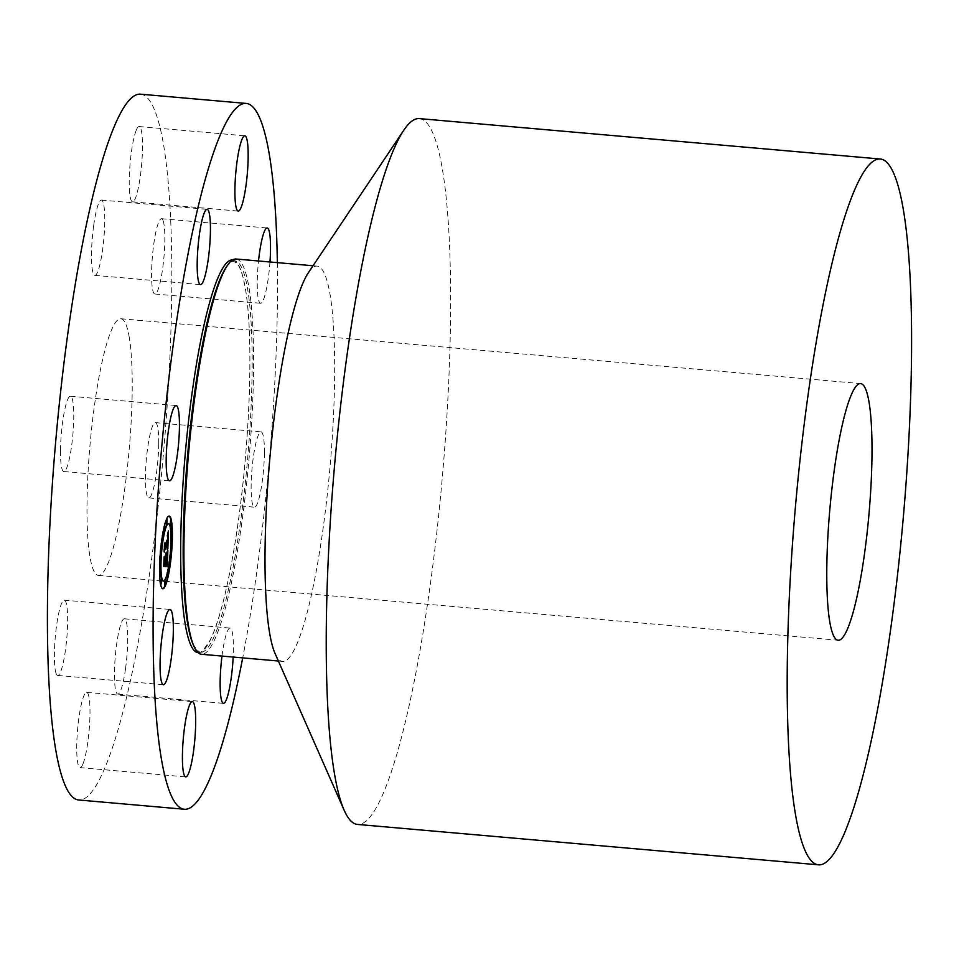 <?xml version="1.0" encoding="UTF-8"?>
<svg xmlns="http://www.w3.org/2000/svg" width="959" height="959" viewBox="0 0 959 959"><rect width="100%" height="100%" fill="white"/><g stroke="black" fill="none" stroke-linecap="round" stroke-linejoin="round"><path stroke-width="0.72" stroke-dasharray="4.79 3.6" d="M60.501 450.382A37.785 5.778 -85 0 1 70.439 396.247A37.785 5.778 -85 0 1 73.759 417.405A37.785 5.778 -85 0 1 63.833 471.54A37.785 5.778 -85 0 1 60.501 450.382M277.343 262.634A354.267 54.195 -85 0 1 242.699 657.886M269.97 261.987A37.785 5.778 -85 0 1 260.584 303.272A37.785 5.778 -85 0 1 258.942 301.21A37.785 5.778 -85 0 1 258.522 260.98M264.396 453.032A37.785 5.778 -85 0 1 254.471 507.167A37.785 5.778 -85 0 1 251.138 486.021A37.785 5.778 -85 0 1 261.064 431.886A37.785 5.778 -85 0 1 264.396 453.032M221.985 656.076A37.785 5.778 -85 0 1 222.332 653.439A37.785 5.778 -85 0 1 230.064 628.061A37.785 5.778 -85 0 1 233.157 657.059M140.541 94.174A354.267 54.195 -85 0 1 163.689 145.552A354.267 54.195 -85 0 1 153.548 544.616A354.267 54.195 -85 0 1 78.674 799.986M93.694 225.449A37.785 5.778 -85 0 1 101.426 200.071A37.785 5.778 -85 0 1 102.565 249.987A37.785 5.778 -85 0 1 94.833 275.353A37.785 5.778 -85 0 1 93.694 225.449M136.202 130.34A37.785 5.778 -85 0 1 139.151 126.54A37.785 5.778 -85 0 1 142.22 155.957A37.785 5.778 -85 0 1 135.495 198.022A37.785 5.778 -85 0 1 132.558 201.822A37.785 5.778 -85 0 1 129.489 172.392A37.785 5.778 -85 0 1 136.202 130.34M163.138 220.774A37.785 5.778 -85 0 1 163.366 262.826A37.785 5.778 -85 0 1 154.902 294.005A37.785 5.778 -85 0 1 153.26 291.956A37.785 5.778 -85 0 1 153.044 249.891A37.785 5.778 -85 0 1 161.496 218.712A37.785 5.778 -85 0 1 163.138 220.774M158.715 443.777A37.785 5.778 -85 0 1 148.789 497.901A37.785 5.778 -85 0 1 145.456 476.755A37.785 5.778 -85 0 1 155.382 422.619A37.785 5.778 -85 0 1 158.715 443.777M125.521 668.711A37.785 5.778 -85 0 1 117.789 694.088A37.785 5.778 -85 0 1 116.65 644.172A37.785 5.778 -85 0 1 124.382 618.795A37.785 5.778 -85 0 1 125.521 668.711M83.013 763.82A37.785 5.778 -85 0 1 80.065 767.62A37.785 5.778 -85 0 1 76.996 738.19A37.785 5.778 -85 0 1 83.721 696.138A37.785 5.778 -85 0 1 86.67 692.338A37.785 5.778 -85 0 1 89.726 721.767A37.785 5.778 -85 0 1 83.013 763.82M56.078 673.386A37.785 5.778 -85 0 1 55.85 631.334A37.785 5.778 -85 0 1 64.313 600.154A37.785 5.778 -85 0 1 65.955 602.204A37.785 5.778 -85 0 1 66.183 644.268A37.785 5.778 -85 0 1 57.72 675.436A37.785 5.778 -85 0 1 56.078 673.386M169.24 568.399A36.502 5.586 95 0 0 169.743 565.103M171.817 542.77A36.502 5.586 95 0 0 171.937 539.27M168.976 516.074A36.502 5.586 95 0 0 168.772 516.026A36.502 5.586 95 0 0 166.614 518.184A36.502 5.586 95 0 0 159.542 558.402A36.502 5.586 95 0 0 162.395 588.742A36.502 5.586 95 0 0 162.61 588.742M236.082 259.014A198.381 30.352 -85 0 1 249.04 287.796A198.381 30.352 -85 0 1 243.358 511.267A198.381 30.352 -85 0 1 201.438 654.278M163.042 537.747A28.758 4.399 95 0 0 162.539 540.744M160.621 561.327A28.758 4.399 95 0 0 160.549 564.587M163.078 581.034A28.758 4.399 95 0 0 164.78 579.332A28.758 4.399 95 0 0 170.342 547.637A28.758 4.399 95 0 0 168.089 523.734M171.05 540.229L170.966 543.477M171.181 543.429L171.541 539.306M164.6 585.038L164.96 580.914M169.048 564.06L168.544 567.069M168.868 568.279L169.24 564.156M159.781 562.046L159.662 565.546M159.865 565.486L160.225 561.363M160.872 583.875L161.232 579.751M166.434 523.878L166.806 519.754M170.175 525.041L170.534 520.917M162.167 540.636L162.527 536.513M162.347 536.405L161.843 539.701M308.414 272.656A198.381 30.352 -85 0 1 317.165 266.123A198.381 30.352 -85 0 1 330.124 294.904A198.381 30.352 -85 0 1 324.442 518.375A198.381 30.352 -85 0 1 282.521 661.386A198.381 30.352 -85 0 1 275.041 653.439M419.371 118.604A354.267 54.195 -85 0 1 442.519 169.995A354.267 54.195 -85 0 1 432.365 569.047A354.267 54.195 -85 0 1 357.503 824.428M167.453 541.775L167.118 546.402L167.669 541.799M167.393 538.754L167.405 535.829M167.933 532.916L167.465 534.499M166.95 535.625L167.441 537.22M167.369 537.172L167.322 539.054L164.564 544.424L164.313 542.962L164.109 549.795L164.6 547.157M167.118 546.402L167.046 548.224M166.998 546.546L167.286 542.626L163.917 551.077L164.133 543.921L163.821 552.048L164.409 548.656L167.19 543.25L167.417 546.594M166.974 565.594L166.53 564.875L167.393 565.63M167.058 562.777L167.274 555.561M167.345 553.019L167.429 550.082L165.847 555.069L165.547 552.875L165.619 555.525L165.38 553.822L164.229 558.234L163.941 556.508L163.713 563.844L164.229 561.051M165.523 558.51L164.888 565.342L165.511 564.144M165.811 562.202L165.727 559.349L166.794 557.263L166.47 563.233L166.878 556.747L165.751 558.534M167.058 555.537L166.219 564.767L166.914 564.887M166.686 566.829L166.614 566.05L167.106 566.865M164.732 566.697L165.979 563.892L165.152 566.733M165.26 560.248L165.164 563.317L165.344 559.732L163.498 565.378L163.737 557.191L163.39 566.361L164.073 562.561L165.511 560.272M129.273 337.436A128.818 19.707 95 0 0 120.858 318.748A128.818 19.707 95 0 0 93.634 411.615A128.818 19.707 95 0 0 89.942 556.723A128.818 19.707 95 0 0 98.357 575.412A128.818 19.707 95 0 0 125.581 482.545A128.818 19.707 95 0 0 129.273 337.436M232.522 259.997A197.098 30.149 -85 0 1 245.384 288.587A197.098 30.149 -85 0 1 239.75 510.524A197.098 30.149 -85 0 1 198.105 652.695M226.156 267.309A196.451 30.053 -85 0 1 247.65 289.342A196.451 30.053 -85 0 1 238.491 535.59A196.451 30.053 -85 0 1 193.107 644.388C201.486 656.136 200.143 654.05 209.781 640.768C218.412 623.566 226.468 593.106 233.96 549.387C249.196 461.603 254.543 339.186 245.384 288.911C242.975 275.089 240.05 266.446 236.585 262.994L233.66 261.387C231.898 260.884 229.393 262.85 226.156 267.309M70.439 396.247L176.12 405.513M63.833 471.54L169.515 480.807M101.426 200.071L207.108 209.338M94.833 275.353L200.515 284.619M139.151 126.54L244.833 135.794M132.558 201.822L238.24 211.088M154.902 294.005L260.584 303.272M161.496 218.712L267.189 227.978M148.789 497.901L254.471 507.167M155.382 422.619L261.064 431.886M117.789 694.088L223.471 703.355M124.382 618.795L230.064 628.061M80.065 767.62L185.746 776.886M86.67 692.338L192.351 701.604M64.313 600.154L169.995 609.421M57.72 675.436L163.402 684.702M317.165 266.123L313.03 265.763M282.521 661.386L278.386 661.015M120.858 318.748L860.643 383.588M98.357 575.412L838.142 640.252"/><path stroke-width="1.44" d="M166.183 459.649A37.785 5.778 -85 0 1 176.12 405.513A37.785 5.778 -85 0 1 179.441 426.671A37.785 5.778 -85 0 1 169.515 480.807A37.785 5.778 -85 0 1 166.183 459.649M242.699 657.886A354.267 54.195 -85 0 1 184.356 809.252A354.267 54.195 -85 0 1 161.208 757.862A354.267 54.195 -85 0 1 171.361 358.81A354.267 54.195 -85 0 1 246.223 103.428A354.267 54.195 -85 0 1 269.371 154.819A354.267 54.195 -85 0 1 277.343 262.634M199.376 234.703A37.785 5.778 -85 0 1 207.108 209.338A37.785 5.778 -85 0 1 208.247 259.254A37.785 5.778 -85 0 1 200.515 284.619A37.785 5.778 -85 0 1 199.376 234.703M241.896 139.594A37.785 5.778 -85 0 1 244.833 135.794A37.785 5.778 -85 0 1 247.901 165.224A37.785 5.778 -85 0 1 241.177 207.288A37.785 5.778 -85 0 1 238.24 211.088A37.785 5.778 -85 0 1 235.171 181.659A37.785 5.778 -85 0 1 241.896 139.594M258.522 260.98A37.785 5.778 -85 0 1 267.189 227.978A37.785 5.778 -85 0 1 268.82 230.028A37.785 5.778 -85 0 1 269.97 261.987M233.157 657.059A37.785 5.778 -85 0 1 231.203 677.977A37.785 5.778 -85 0 1 223.471 703.355A37.785 5.778 -85 0 1 221.985 656.076M188.695 773.086A37.785 5.778 -85 0 1 185.746 776.886A37.785 5.778 -85 0 1 182.678 747.457A37.785 5.778 -85 0 1 189.403 705.404A37.785 5.778 -85 0 1 192.351 701.604A37.785 5.778 -85 0 1 195.42 731.022A37.785 5.778 -85 0 1 188.695 773.086M161.759 682.652A37.785 5.778 -85 0 1 161.532 640.588A37.785 5.778 -85 0 1 169.995 609.421A37.785 5.778 -85 0 1 171.637 611.47A37.785 5.778 -85 0 1 171.865 653.535A37.785 5.778 -85 0 1 163.402 684.702A37.785 5.778 -85 0 1 161.759 682.652M164.984 586.632A36.502 5.586 95 0 0 172.045 546.402A36.502 5.586 95 0 0 169.192 516.062A36.502 5.586 95 0 0 167.034 518.22A36.502 5.586 95 0 0 159.961 558.45A36.502 5.586 95 0 0 162.814 588.778A36.502 5.586 95 0 0 164.984 586.632M184.356 809.252L78.674 799.986A354.267 54.195 -85 0 1 55.526 748.595A354.267 54.195 -85 0 1 65.68 349.544A354.267 54.195 -85 0 1 140.541 94.174L246.223 103.428M162.61 588.742A36.502 5.586 95 0 0 164.552 586.596A36.502 5.586 95 0 0 169.24 568.399M169.743 565.103A36.502 5.586 95 0 0 171.817 542.77M171.937 539.27A36.502 5.586 95 0 0 168.976 516.074M278.386 661.015L201.438 654.278A198.381 30.352 -85 0 1 193.958 646.33A198.381 30.352 -85 0 1 188.467 625.496A198.381 30.352 -85 0 1 191.045 428.229A198.381 30.352 -85 0 1 227.343 265.547A198.381 30.352 -85 0 1 236.082 259.014L313.03 265.763M168.52 523.77A28.758 4.399 95 0 0 166.818 525.472A28.758 4.399 95 0 0 161.244 557.167A28.758 4.399 95 0 0 163.498 581.07A28.758 4.399 95 0 0 165.2 579.368A28.758 4.399 95 0 0 170.762 547.673A28.758 4.399 95 0 0 168.52 523.77L168.089 523.734A28.758 4.399 95 0 0 166.387 525.436A28.758 4.399 95 0 0 163.042 537.747M162.539 540.744A28.758 4.399 95 0 0 160.621 561.327M160.549 564.587A28.758 4.399 95 0 0 163.078 581.034L163.498 581.07M171.541 539.306L171.05 540.229M164.96 580.914L164.6 585.038M168.544 567.069L168.868 568.279M160.225 561.363L159.781 562.046M161.232 579.751L160.872 583.875M166.806 519.754L166.434 523.878M170.534 520.917L170.175 525.041M161.843 539.701L162.167 540.636M818.459 864.826L357.503 824.428A354.267 54.195 -85 0 1 344.161 810.235L275.041 653.439A198.381 30.352 -85 0 1 269.551 632.604A198.381 30.352 -85 0 1 272.128 435.338A198.381 30.352 -85 0 1 308.414 272.656L403.763 130.268A354.267 54.195 -85 0 1 419.371 118.604L880.326 159.014A354.267 54.195 -85 0 1 903.474 210.405A354.267 54.195 -85 0 1 893.32 609.456A354.267 54.195 -85 0 1 818.459 864.826A354.267 54.195 -85 0 1 795.311 813.448A354.267 54.195 -85 0 1 805.452 414.384A354.267 54.195 -85 0 1 880.326 159.014M171.721 539.318L171.469 543.597L171.721 539.318M165.152 580.926L164.9 585.206L165.152 580.926M169.419 564.18L169.168 568.447L169.419 564.18M160.417 561.375L160.153 565.654L160.417 561.375M161.424 579.775L161.16 584.043L161.424 579.775M166.866 523.914L167.118 519.646L166.866 523.914M170.594 525.076L170.846 520.797L170.594 525.076M162.598 540.672L162.85 536.393L162.598 540.672M344.161 810.235A354.267 54.195 -85 0 1 334.355 773.038A354.267 54.195 -85 0 1 338.947 420.773A354.267 54.195 -85 0 1 403.763 130.268M167.861 548.704L168.412 530.89L167.489 534.726L167.945 538.694L167.429 535.578L167.741 539.09L164.996 544.46L164.732 542.998L164.528 549.831L167.873 541.811L167.13 548.212L167.861 548.704M167.645 549.915L166.986 548.992L167.645 549.915M167.417 546.594L167.705 542.662L164.349 551.113L164.564 543.957L164.241 552.084L164.84 548.692L167.621 543.285L167.417 546.594M167.393 565.63L167.861 550.118L166.279 555.105L165.967 552.911L166.039 555.561L165.799 553.858L164.648 558.282L164.361 556.544L164.145 563.88L165.955 558.546L165.32 565.378L166.47 563.125L166.147 559.385L167.214 557.299L166.83 563.544L167.298 556.783L166.183 558.102L167.477 555.573L166.638 564.803L167.393 565.63M167.106 566.865L166.47 565.666L167.106 566.865M165.152 566.733L166.398 563.928L165.152 566.733M165.679 560.284L165.583 563.353L165.763 559.768L163.917 565.414L164.157 557.227L163.821 566.397L165.511 560.272M167.489 548.272L167.537 546.462M167.669 541.799L167.825 538.79M167.885 534.511L167.933 532.916M164.6 547.157L167.873 541.811M166.986 564.923L167.058 562.777M167.274 555.561L167.345 553.019M164.229 561.051L165.955 558.546M165.511 564.144L165.811 562.202M165.751 558.534L167.477 555.573M829.727 621.564A128.818 19.707 -85 0 1 833.419 476.455A128.818 19.707 -85 0 1 860.643 383.588A128.818 19.707 -85 0 1 869.058 402.277A128.818 19.707 -85 0 1 865.366 547.385A128.818 19.707 -85 0 1 838.142 640.252A128.818 19.707 -85 0 1 829.727 621.564M198.105 652.695A197.098 30.149 -85 0 1 185.207 624.093A197.098 30.149 -85 0 1 190.865 402.001A197.098 30.149 -85 0 1 232.522 259.997M193.958 646.33L193.107 644.388A196.451 30.053 -85 0 1 187.664 623.758A196.451 30.053 -85 0 1 190.218 428.409A196.451 30.053 -85 0 1 226.156 267.309L227.343 265.547"/></g></svg>
